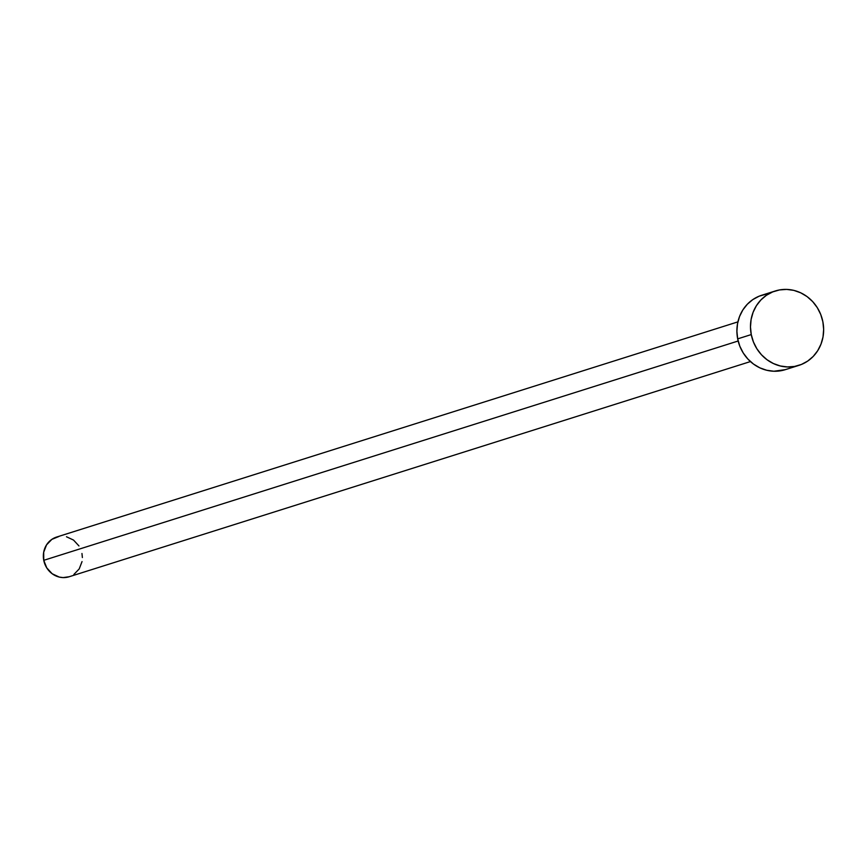 <?xml version="1.0" encoding="UTF-8"?>
<svg xmlns="http://www.w3.org/2000/svg" width="867" height="867" viewBox="0 0 867 867"><rect width="100%" height="100%" fill="white"/><g stroke="black" fill="none" stroke-linecap="round" stroke-linejoin="round"><path stroke-width="1.3" d="M737.904 321.874L56.593 537.063A20.819 19.377 72.5 0 0 43.762 560.32L738.153 341.002L43.762 560.32A20.819 19.377 72.5 0 0 69.132 576.761L750.443 361.572M751.256 334.575A39.026 36.338 -107.5 0 1 775.315 290.965A39.026 36.338 -107.5 0 1 822.87 321.787A39.026 36.338 -107.5 0 1 798.821 365.397A39.026 36.338 -107.5 0 1 751.256 334.575L737.676 338.867L751.256 334.575L750.475 326.989L751.104 319.446L753.12 312.239L756.436 305.65L760.923 299.917L766.428 295.279L772.714 291.897L779.552 289.925L786.683 289.405L793.836 290.38L800.718 292.818L807.079 296.601L812.672 301.608L817.278 307.633L820.724 314.45L822.87 321.787L823.65 329.373L823.021 336.916L821.006 344.123L817.689 350.712L813.203 356.435L807.697 361.084L801.411 364.454L794.573 366.438L787.442 366.947L780.3 365.972L773.407 363.544L767.046 359.751L761.454 354.755L756.848 348.729L753.401 341.912L751.256 334.575M775.315 290.965L761.735 295.257A39.026 36.338 72.5 0 0 737.676 338.867A39.026 36.338 72.5 0 0 785.242 369.678L798.821 365.397M785.394 369.635L773.863 371.239L766.721 370.263L759.828 367.836L753.466 364.042L747.885 359.036L743.268 353.021L739.822 346.204L737.676 338.867L736.896 331.27L737.524 323.738L739.54 316.531L742.856 309.931L747.354 304.209L752.849 299.57L759.134 296.189L765.984 294.206M81.964 553.504L82.376 557.546M82.04 561.578L79.2 568.936L73.868 574.463M69.219 576.739L63.063 577.595L59.249 577.075L52.193 573.759L46.753 567.874L43.762 560.32L43.686 552.257L46.525 544.899L51.857 539.372L58.858 536.51M66.477 536.76L73.532 540.076L78.973 545.95"/></g></svg>
